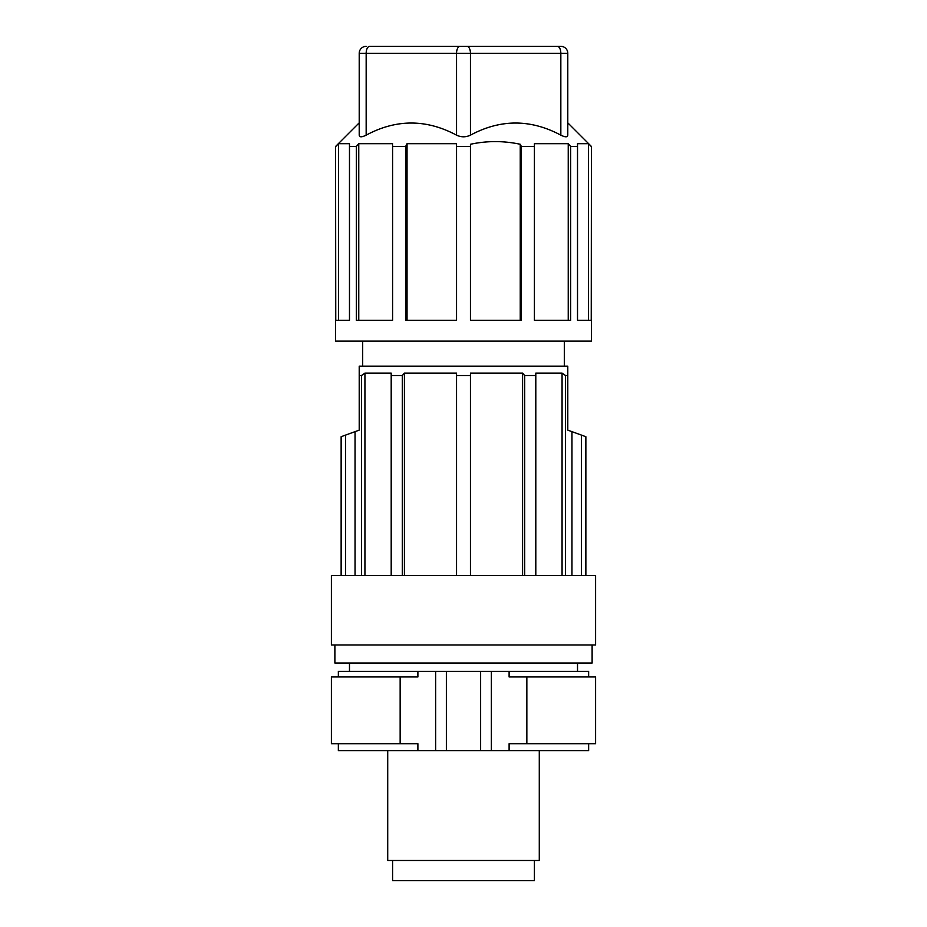 <?xml version="1.0" encoding="UTF-8"?>
<svg xmlns="http://www.w3.org/2000/svg" width="927" height="927" viewBox="0 0 927 927"><rect width="100%" height="100%" fill="white"/><g stroke="black" fill="none" stroke-linecap="round" stroke-linejoin="round"><path stroke-width="1.39" d="M392.584 860.488L392.584 880.65L534.415 880.65L534.415 860.488M387.718 750.638L387.718 860.488L539.282 860.488L539.282 750.638M400.151 676.942L331.402 676.942L331.402 743.686L400.151 743.686L400.151 676.942L417.892 676.942L417.892 671.391L446.374 671.391L446.374 750.638L338.355 750.638L338.355 743.686M526.849 743.686L526.849 676.942L595.597 676.942L595.597 743.686L509.108 743.686L509.108 750.638L480.626 750.638L480.626 671.391L491.356 671.391L491.356 750.638M417.892 750.638L417.892 743.686L400.151 743.686M588.645 743.686L588.645 750.638L509.108 750.638M338.355 676.942L338.355 671.391L417.892 671.391M526.849 676.942L509.108 676.942L509.108 671.391L588.645 671.391L588.645 676.942M577.521 671.391L577.521 663.037M349.479 671.391L349.479 663.037M334.879 644.96L334.879 663.037L592.121 663.037L592.121 644.96M331.402 644.96L595.597 644.96L595.597 575.435L331.402 575.435L331.402 644.96M362.689 341.136L362.689 366.165M564.311 341.136L564.311 366.165M392.584 146.466L392.584 320.278L356.35 320.278L356.35 146.466L349.479 146.466L349.479 320.278L335.759 320.278L335.574 146.466L335.574 341.136L591.426 341.136L591.426 146.466L591.241 320.278L577.521 320.278L577.521 146.466L570.65 146.466L570.65 320.278L534.415 320.278L534.415 146.466L521.345 146.466L521.345 320.278L470.452 320.278L470.452 146.466L456.547 146.466L456.547 320.278L405.655 320.278L405.655 146.466L392.584 146.466L392.584 144.821M387.509 46.35L369.641 46.35A6.952 3.476 90 0 0 366.165 53.302L366.165 135.157C361.727 137.335 359.409 137.335 359.212 135.157L359.212 122.828L335.574 146.466M335.759 146.466L338.552 143.685L349.479 143.685L349.479 146.466M356.35 146.466L358.761 143.685L392.584 143.685M405.655 146.466L407.046 143.685L456.547 143.685L456.547 146.466M470.452 146.466L470.452 144.264C486.976 140.719 503.57 140.719 520.244 144.264L521.345 146.466M534.415 143.685L534.415 146.466L534.415 143.685L568.239 143.685L570.65 146.466M577.521 143.685L577.521 146.466L577.521 143.685L588.448 143.685L591.241 146.466M567.788 129.386L567.788 53.302L567.788 135.157L567.788 122.828L591.426 146.466M567.788 135.157C567.591 137.335 565.273 137.335 560.835 135.157L560.835 53.302L567.788 53.302A6.952 6.952 0 0 0 560.835 46.35L539.491 46.35M369.641 46.35L466.976 46.35A6.952 3.476 90 0 1 470.452 53.302L470.452 135.157C500.476 119.004 530.603 119.004 560.835 135.157M470.452 135.157C465.829 137.335 461.194 137.335 456.547 135.157L456.547 53.302L560.835 53.302A6.952 3.476 90 0 0 557.359 46.35L466.976 46.35M366.165 135.157C396.188 119.004 426.316 119.004 456.547 135.157M446.374 750.638L480.626 750.638M509.108 671.391L491.356 671.391M435.644 750.638L435.644 671.391M446.374 671.391L480.626 671.391M345.516 575.435L345.516 435.111L341.333 436.64L341.333 575.435M585.667 575.435L585.667 436.64L581.484 435.111L581.484 575.435M404.404 575.435L404.404 373.118L402.318 375.528L391.194 375.528L391.194 373.118L391.194 575.435M402.318 375.528L402.318 575.435M470.452 374.253L470.452 375.528L456.547 375.528L456.547 373.118L404.404 373.118M456.547 575.435L456.547 375.528M470.452 375.528L470.452 575.435M535.806 375.528L535.806 575.435L535.806 373.118L535.806 375.528L524.682 375.528L522.596 373.118L522.596 575.435M524.682 575.435L524.682 375.528M345.516 435.111L355.041 431.646L355.041 575.435M364.937 575.435L364.937 373.118L361.46 375.528L361.46 575.435M562.063 575.435L562.063 373.118L565.54 375.528L567.788 375.528L567.788 430.128L571.959 431.646L571.959 575.435L571.959 431.646L581.484 435.111M565.54 375.528L565.54 575.435M364.937 373.118L391.194 373.118M470.452 373.118L522.596 373.118M535.806 373.118L562.063 373.118M361.46 375.528L359.212 375.528L359.212 430.128L355.041 431.646M359.212 375.528L359.212 366.165L567.788 366.165L567.788 375.528M358.761 143.685L358.761 320.278M456.547 144.821L456.547 143.685M407.046 143.685L407.046 320.278M520.244 144.264L520.244 320.278M568.239 320.278L568.239 143.685M588.448 320.278L588.448 143.685M338.552 143.685L338.552 320.278M359.212 135.157L359.212 53.302L359.212 135.157M366.165 46.35A6.952 6.952 0 0 0 359.212 53.302L456.547 53.302A6.952 3.476 90 0 1 460.024 46.35M341.136 436.71L341.136 575.435M585.864 575.435L585.864 436.71"/></g></svg>

